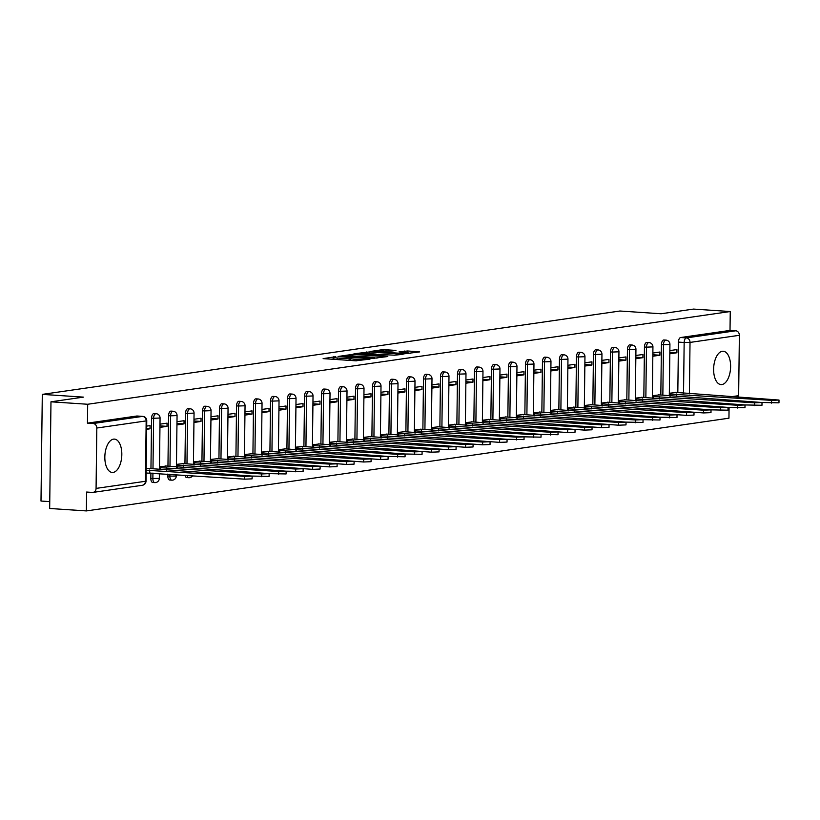 <?xml version="1.0" encoding="UTF-8"?>
<svg xmlns="http://www.w3.org/2000/svg" width="820" height="820" viewBox="0 0 820 820"><rect width="100%" height="100%" fill="white"/><g stroke="black" fill="none" stroke-linecap="round" stroke-linejoin="round"><path stroke-width="1.23" d="M335.769 356.69L323.131 358.627L355.726 360.8L369.974 359.129L365.966 359.17A6.734 0.625 0.7 0 1 356.751 359.283L354.035 359.098A6.734 0.625 0.7 0 1 350.724 358.524A6.734 0.625 0.7 0 1 351.657 358.217L349.125 358.043A6.734 0.625 0.7 0 1 339.91 358.155L337.194 357.971A6.734 0.625 0.7 0 1 333.883 357.397A6.734 0.625 0.7 0 1 334.816 357.089L335.769 356.69M333.873 358.832L331.413 359.18M350.704 359.949L349.105 360.185L349.125 358.043M722.317 351.278A16.707 8.446 93.8 0 0 713.646 368.252A16.707 8.446 93.8 0 0 721.005 384.601A16.707 8.446 93.8 0 0 721.918 384.559A16.707 8.446 93.8 0 0 730.589 367.585A16.707 8.446 93.8 0 0 723.23 351.247A16.707 8.446 93.8 0 0 722.317 351.278M113.529 439.141A16.707 8.446 93.8 0 0 104.857 456.115A16.707 8.446 93.8 0 0 112.217 472.453A16.707 8.446 93.8 0 0 113.129 472.422A16.707 8.446 93.8 0 0 121.801 455.448A16.707 8.446 93.8 0 0 114.441 439.11A16.707 8.446 93.8 0 0 113.529 439.141M184.961 475.18A4.284 2.163 93.8 0 0 186.724 477.568A4.284 2.163 93.8 0 0 186.95 477.558M167.854 474.042L167.833 476.061A4.284 2.163 93.8 0 0 169.72 480.028A4.284 2.163 93.8 0 0 169.955 480.018M150.9 472.914L150.839 478.521A4.284 2.163 93.8 0 0 152.725 482.478A4.284 2.163 93.8 0 0 152.961 482.467M395.957 350.427L383.186 349.576L370.281 351.493L403.901 353.851L419.696 351.903L407.612 350.981L399.043 351.893L405.551 352.436A5.627 0.523 0.7 0 1 408.319 352.918A5.627 0.523 0.7 0 1 405.48 353.338A5.627 0.523 0.7 0 1 399.832 353.256L378.379 351.831A5.627 0.523 0.7 0 1 375.611 351.349A5.627 0.523 0.7 0 1 378.45 350.929A5.627 0.523 0.7 0 1 384.098 351.001L390.556 351.206L395.957 350.427M96.073 488.402L145.427 481.278L146.165 420.906L96.811 428.03L96.073 488.402A4.284 3.68 -98.2 0 1 92.998 492.4A4.284 3.68 -98.2 0 1 92.332 492.42L86.612 492.041L86.387 510.921L49.671 508.472L50.973 401.81L83.445 397.126L42.302 394.379L619.93 311.016L661.074 313.763L693.535 309.079L730.251 311.528L87.689 404.26L87.453 423.14L93.172 423.52L142.526 416.396A4.284 2.163 -86.2 0 1 142.762 416.386A4.284 2.163 -86.2 0 1 143.213 416.519M50.973 401.81L87.689 404.26M352.815 354.342L338.055 356.474L370.65 358.647L386.435 356.7L352.815 354.342L352.795 355.931M353.943 353.799L369.441 351.944L403.071 354.301L394.492 355.203L378.399 354.363L374.525 354.968L387.819 356.28L353.943 353.994M677.822 392.554L678.437 342.104L684.157 342.493A4.284 2.163 -86.2 0 1 686.381 337.912L735.735 330.788A4.284 3.68 81.8 0 1 739.373 335.298L738.635 395.67A4.284 3.68 81.8 0 1 738.41 397.085M86.387 510.921L728.949 418.19L729.072 407.468M49.753 501.635L41 501.051L42.302 394.379M730.251 311.528L730.015 330.409L735.735 330.788M96.811 428.03A4.284 3.68 -98.2 0 0 93.172 423.52M149.547 468.497L146.175 468.753M146.657 429.29L150.029 428.798L146.667 428.573M150.029 428.798L150.07 425.601L146.698 426.092M166.542 466.037L159.47 466.836M159.951 427.374L167.024 426.349L159.972 425.877M167.024 426.349L167.065 423.151L159.992 424.165M183.536 463.587L176.464 464.386M176.946 424.914L184.018 423.899L176.966 423.428M184.018 423.899L184.059 420.701L176.987 421.716M200.531 461.137L193.458 461.926M193.94 422.464L201.013 421.439L193.961 420.978M201.013 421.439L201.054 418.241L193.981 419.266M217.525 458.677L210.453 459.477M210.935 420.014L218.007 418.989L210.955 418.518M218.007 418.989L218.048 415.791L210.976 416.816M234.52 456.227L227.447 457.027M227.929 417.554L235.002 416.539L227.95 416.068M235.002 416.539L235.043 413.341L227.97 414.356M251.514 453.778L244.452 454.567M244.934 415.104L252.006 414.09L244.944 413.618M252.006 414.09L252.037 410.881L244.965 411.906M268.509 451.318L261.447 452.117M261.928 412.655L269.001 411.63L261.939 411.158M269.001 411.63L269.032 408.432L261.959 409.457M285.503 448.868L278.441 449.667M278.923 410.205L285.995 409.18L278.943 408.708M285.995 409.18L286.036 405.982L278.964 406.997M302.508 446.418L295.436 447.218M295.917 407.745L302.99 406.73L295.938 406.259M302.99 406.73L303.031 403.522L295.958 404.547M319.503 443.968L312.43 444.758M312.912 405.295L319.984 404.27L312.933 403.799M319.984 404.27L320.026 401.072L312.953 402.097M336.497 441.508L329.425 442.308M329.906 402.845L336.979 401.82L329.927 401.349M336.979 401.82L337.02 398.622L329.947 399.637M353.492 439.059L346.419 439.858M346.901 400.385L353.973 399.371L346.921 398.899M353.973 399.371L354.014 396.173L346.942 397.187M370.486 436.609L363.414 437.398M363.895 397.936L370.968 396.911L363.916 396.449M370.968 396.911L371.009 393.713L363.936 394.738M387.481 434.149L380.408 434.948M380.89 395.486L387.962 394.461L380.91 393.989M387.962 394.461L388.003 391.263L380.931 392.288M404.475 431.699L397.403 432.499M397.884 393.026L404.957 392.011L397.905 391.54M404.957 392.011L404.998 388.813L397.925 389.828M421.47 429.249L414.407 430.039M414.889 390.576L421.962 389.561L414.899 389.09M421.962 389.561L421.992 386.353L414.92 387.378M438.464 426.8L431.402 427.589M431.884 388.126L438.956 387.101L431.894 386.63M438.956 387.101L438.997 383.904L431.914 384.928M455.459 424.34L448.396 425.139M448.878 385.677L455.951 384.652L448.899 384.18M455.951 384.652L455.992 381.454L448.919 382.468M472.463 421.89L465.391 422.689M465.873 383.217L472.945 382.202L465.893 381.731M472.945 382.202L472.986 378.994L465.914 380.019M489.458 419.44L482.385 420.229M482.867 380.767L489.94 379.742L482.888 379.27M489.94 379.742L489.981 376.544L482.908 377.569M506.452 416.98L499.38 417.78M499.862 378.317L506.934 377.292L499.882 376.821M506.934 377.292L506.975 374.094L499.903 375.109M523.447 414.53L516.374 415.33M516.856 375.857L523.929 374.842L516.877 374.371M523.929 374.842L523.97 371.644L516.897 372.659M540.441 412.081L533.369 412.87M533.851 373.407L540.923 372.382L533.871 371.921M540.923 372.382L540.964 369.184L533.892 370.209M557.436 409.621L550.364 410.42M550.845 370.958L557.918 369.933L550.866 369.461M557.918 369.933L557.959 366.735L550.886 367.76M574.43 407.171L567.358 407.97M567.84 368.498L574.912 367.483L567.86 367.011M574.912 367.483L574.953 364.285L567.881 365.3M591.425 404.721L584.363 405.51M584.845 366.048L591.917 365.033L584.855 364.562M591.917 365.033L591.948 361.825L584.875 362.85M608.419 402.271L601.357 403.061M601.839 363.598L608.911 362.573L601.849 362.102M608.911 362.573L608.952 359.375L601.87 360.4M625.414 399.811L618.352 400.611M618.833 361.148L625.906 360.123L618.854 359.652M625.906 360.123L625.947 356.925L618.874 357.94M642.419 397.362L635.346 398.161M635.828 358.688L642.9 357.674L635.848 357.202M642.9 357.674L642.941 354.476L635.869 355.49M659.413 394.912L652.341 395.701M652.822 356.239L659.895 355.214L652.843 354.752M659.895 355.214L659.936 352.016L652.864 353.041M660.828 395.004L661.443 344.564L663.472 344.697A4.284 2.163 -86.2 0 1 665.932 340.105L663.903 339.972A4.284 2.163 93.8 0 0 661.443 344.564M643.823 397.454L644.448 347.014L646.478 347.147A4.284 2.163 -86.2 0 1 648.938 342.555L646.908 342.422A4.284 2.163 93.8 0 0 644.448 347.014M626.828 399.904L627.443 349.463L629.473 349.597A4.284 2.163 -86.2 0 1 631.943 345.015L629.914 344.871A4.284 2.163 93.8 0 0 627.443 349.463M609.834 402.364L610.449 351.923L612.478 352.057A4.284 2.163 -86.2 0 1 614.949 347.465L612.919 347.332A4.284 2.163 93.8 0 0 610.449 351.923M592.839 404.813L593.454 354.373L595.484 354.506A4.284 2.163 -86.2 0 1 597.954 349.914L595.925 349.781A4.284 2.163 93.8 0 0 593.454 354.373M575.845 407.263L576.46 356.823L578.489 356.956A4.284 2.163 -86.2 0 1 580.949 352.374L578.93 352.231A4.284 2.163 93.8 0 0 576.46 356.823M558.851 409.723L559.466 359.273L561.495 359.416A4.284 2.163 -86.2 0 1 563.955 354.824L561.925 354.691A4.284 2.163 93.8 0 0 559.466 359.273M541.856 412.173L542.471 361.733L544.5 361.866A4.284 2.163 -86.2 0 1 546.96 357.274L544.931 357.141A4.284 2.163 93.8 0 0 542.471 361.733M524.861 414.623L525.476 364.183L527.506 364.316A4.284 2.163 -86.2 0 1 529.966 359.724L527.936 359.59A4.284 2.163 93.8 0 0 525.476 364.183M507.867 417.083L508.482 366.632L510.511 366.776A4.284 2.163 -86.2 0 1 512.971 362.184L510.942 362.04A4.284 2.163 93.8 0 0 508.482 366.632M490.862 419.532L491.487 369.092L493.517 369.226A4.284 2.163 -86.2 0 1 495.977 364.633L493.947 364.5A4.284 2.163 93.8 0 0 491.487 369.092M473.868 421.982L474.493 371.542L476.522 371.675A4.284 2.163 -86.2 0 1 478.982 367.083L476.953 366.95A4.284 2.163 93.8 0 0 474.493 371.542M456.873 424.432L457.488 373.992L459.518 374.125A4.284 2.163 -86.2 0 1 461.988 369.543L459.958 369.4A4.284 2.163 93.8 0 0 457.488 373.992M439.879 426.892L440.494 376.452L442.523 376.585A4.284 2.163 -86.2 0 1 444.993 371.993L442.964 371.86A4.284 2.163 93.8 0 0 440.494 376.452M422.884 429.342L423.499 378.901L425.529 379.035A4.284 2.163 -86.2 0 1 427.999 374.443L425.969 374.309A4.284 2.163 93.8 0 0 423.499 378.901M405.89 431.791L406.505 381.351L408.534 381.484A4.284 2.163 -86.2 0 1 410.994 376.892L408.975 376.759A4.284 2.163 93.8 0 0 406.505 381.351M388.895 434.251L389.51 383.801L391.54 383.944A4.284 2.163 -86.2 0 1 394 379.352L391.97 379.219A4.284 2.163 93.8 0 0 389.51 383.801M371.901 436.701L372.516 386.261L374.545 386.394A4.284 2.163 -86.2 0 1 377.005 381.802L374.976 381.669A4.284 2.163 93.8 0 0 372.516 386.261M354.906 439.151L355.521 388.711L357.551 388.844A4.284 2.163 -86.2 0 1 360.011 384.252L357.981 384.119A4.284 2.163 93.8 0 0 355.521 388.711M337.912 441.601L338.527 391.16L340.556 391.294A4.284 2.163 -86.2 0 1 343.016 386.712L340.987 386.568A4.284 2.163 93.8 0 0 338.527 391.16M320.907 444.061L321.532 393.62L323.562 393.754A4.284 2.163 -86.2 0 1 326.022 389.162L323.992 389.029A4.284 2.163 93.8 0 0 321.532 393.62M303.912 446.51L304.538 396.07L306.557 396.203A4.284 2.163 -86.2 0 1 309.027 391.611L306.998 391.478A4.284 2.163 93.8 0 0 304.538 396.07M286.918 448.96L287.533 398.52L289.562 398.653A4.284 2.163 -86.2 0 1 292.033 394.071L290.003 393.928A4.284 2.163 93.8 0 0 287.533 398.52M269.923 451.42L270.538 400.97L272.568 401.113A4.284 2.163 -86.2 0 1 275.038 396.521L273.009 396.388A4.284 2.163 93.8 0 0 270.538 400.97M252.929 453.87L253.544 403.43L255.573 403.563A4.284 2.163 -86.2 0 1 258.044 398.971L256.014 398.838A4.284 2.163 93.8 0 0 253.544 403.43M235.934 456.32L236.549 405.88L238.579 406.013A4.284 2.163 -86.2 0 1 241.039 401.421L239.009 401.287A4.284 2.163 93.8 0 0 236.549 405.88M218.94 458.78L219.555 408.329L221.584 408.473A4.284 2.163 -86.2 0 1 224.044 403.881L222.015 403.747A4.284 2.163 93.8 0 0 219.555 408.329M201.945 461.229L202.56 410.789L204.59 410.922A4.284 2.163 -86.2 0 1 207.05 406.33L205.02 406.197A4.284 2.163 93.8 0 0 202.56 410.789M184.951 463.679L185.566 413.239L187.595 413.372A4.284 2.163 -86.2 0 1 190.055 408.78L188.026 408.647A4.284 2.163 93.8 0 0 185.566 413.239M167.957 466.129L168.571 415.689L170.601 415.822A4.284 2.163 -86.2 0 1 173.061 411.24L171.031 411.097A4.284 2.163 93.8 0 0 168.571 415.689M150.952 468.589L151.577 418.149L153.607 418.282A4.284 2.163 -86.2 0 1 156.066 413.69L154.037 413.557A4.284 2.163 93.8 0 0 151.577 418.149M669.817 353.789L676.889 352.764L676.93 349.566L669.858 350.591M676.408 392.452L669.335 393.251M676.889 352.764L669.837 352.292M730.015 330.409L680.661 337.522A4.284 2.163 93.8 0 0 678.437 342.104M87.453 423.14L136.807 416.017A4.284 2.163 -86.2 0 1 137.042 416.006A4.284 2.163 -86.2 0 1 137.268 416.047M348.08 360.287A6.734 0.625 0.7 0 0 349.105 360.185M377.097 358.094L374.648 357.94M341.028 356.198L373.715 358.053A6.734 0.625 0.7 0 0 374.658 357.745A6.734 0.625 0.7 0 0 371.347 357.171L351.79 355.87A6.734 0.625 0.7 0 0 342.575 355.972L341.028 356.198M376.144 354.527L376.882 354.578M367.555 353.41A5.627 0.523 0.7 0 0 361.917 353.338A5.627 0.523 0.7 0 0 359.068 353.758A5.627 0.523 0.7 0 0 361.835 354.24L372.28 354.711L376.154 354.096L367.555 353.41M410.348 353.297L408.319 353.164M146.155 470.229L244.708 476.389L252.14 476.092L148.482 468.425M252.14 476.092L252.109 478.859L244.667 479.157L146.124 473.007M149.671 472.832L149.701 470.055M159.459 467.615L261.703 473.939L269.134 473.632L165.476 465.965M269.134 473.632L269.103 476.41L252.14 476.071M166.665 470.126L166.696 467.605M176.454 465.165L278.697 471.479L286.129 471.182L182.47 463.515M193.448 462.705L295.692 469.03L303.123 468.732L303.092 471.5L286.129 471.172L286.098 473.95L269.134 473.622M183.659 467.677L183.69 465.145M210.443 460.256L312.686 466.58L320.118 466.272L320.087 469.05L312.656 469.347L199.465 461.065M200.654 465.227L200.685 462.695M227.437 457.806L329.681 464.12L337.112 463.823L337.082 466.601L329.65 466.898L216.459 458.605M217.648 462.767L217.679 460.245M244.442 455.346L346.675 461.67L354.107 461.373L354.076 464.14L346.645 464.448L233.454 456.156M234.643 460.317L234.674 457.785M261.436 452.896L363.67 459.22L371.111 458.913L371.07 461.691L363.639 461.988L250.448 453.706M251.637 457.867L251.668 455.336M278.431 450.446L380.664 456.771L388.106 456.463L388.065 459.241L380.634 459.538L267.453 451.256M268.642 455.407L268.673 452.886M388.106 456.463L284.448 448.796M285.637 452.958L285.667 450.436M295.425 447.986L397.669 454.311L405.101 454.013L301.442 446.346M312.42 445.537L414.664 451.861L422.095 451.564L422.064 454.331L405.101 454.003L405.059 456.781L388.096 456.453M302.631 450.508L302.662 447.976M329.414 443.087L431.658 449.411L439.089 449.104L439.059 451.881L431.617 452.179L318.437 443.897M319.626 448.048L319.656 445.526M346.409 440.637L448.653 446.951L456.084 446.654L456.053 449.432L448.622 449.729L335.431 441.437M336.62 445.598L336.651 443.077M363.404 438.177L465.647 444.501L473.078 444.204L473.048 446.972L465.616 447.279L352.426 438.987M353.615 443.148L353.645 440.617M380.398 435.727L482.642 442.052L490.073 441.744L490.042 444.522L482.611 444.819L369.42 436.537M370.609 440.699L370.64 438.167M397.392 433.278L499.636 439.592L507.067 439.294L507.037 442.072L499.605 442.369L386.415 434.077M387.604 438.239L387.634 435.717M507.067 439.294L403.409 431.627M404.598 435.789L404.629 433.257M414.397 430.818L516.631 437.142L524.062 436.845L420.414 429.178M524.062 436.845L524.031 439.612L507.067 439.284M421.593 433.339L421.623 430.807M431.392 428.368L533.625 434.692L541.067 434.385L437.408 426.728M448.386 425.918L550.62 432.242L558.061 431.935L558.02 434.713L541.056 434.374L541.026 437.162L524.062 436.824M438.597 430.879L438.628 428.358M465.381 423.458L567.624 429.782L575.056 429.485L575.015 432.253L567.583 432.56L454.403 424.268M455.592 428.429L455.623 425.908M482.375 421.008L584.619 427.333L592.05 427.035L592.019 429.803L584.578 430.11L471.397 421.818M472.586 425.98L472.617 423.448M499.37 418.559L601.614 424.883L609.045 424.575L609.014 427.353L601.572 427.65L488.392 419.368M489.581 423.53L489.612 420.998M516.364 416.109L618.608 422.423L626.039 422.126L626.008 424.904L618.577 425.201L505.386 416.908M506.575 421.07L506.606 418.548M626.039 422.126L522.381 414.459M523.57 418.62L523.601 416.088M533.359 413.649L635.602 419.973L643.034 419.676L539.375 412.009M643.034 419.676L643.003 422.443L626.039 422.115M540.564 416.17L540.595 413.639M550.353 411.199L652.597 417.523L660.028 417.216L556.37 409.559M567.358 408.749L669.591 415.074L677.023 414.766L676.992 417.544L660.028 417.206L659.997 419.994L643.034 419.655M557.559 413.71L557.59 411.189M584.352 406.289L686.586 412.614L694.017 412.316L693.986 415.084L686.555 415.391L573.364 407.099M574.553 411.261L574.584 408.739M601.347 403.84L703.58 410.164L711.022 409.867L710.981 412.634L703.55 412.931L590.369 404.649M591.548 408.811L591.579 406.279M711.022 409.867L607.364 402.2M608.553 406.351L608.583 403.829M618.341 401.39L720.575 407.714L728.016 407.407L624.358 399.74M635.336 398.93L737.58 405.254L745.011 404.957L744.97 407.724L728.016 407.396L727.976 410.184L711.012 409.846M625.547 403.901L625.578 401.38M745.011 404.957L641.353 397.29M642.542 401.452L642.572 398.92M652.33 396.48L754.574 402.804L762.005 402.507L658.347 394.84M762.005 402.507L761.975 405.275L745.011 404.947M659.536 399.002L659.567 396.47M669.325 394.03L771.569 400.355L779 400.047L675.342 392.38M779 400.047L778.969 402.825L762.005 402.487M676.531 396.542L676.561 394.02M333.73 358.842L333.76 356.71M367.432 359.498L367.432 358.955M350.57 359.97L350.601 357.838M188.979 477.701A4.284 2.163 -86.2 0 1 188.754 477.711A4.284 2.163 -86.2 0 1 186.991 475.313M171.985 480.151A4.284 2.163 -86.2 0 1 171.749 480.161A4.284 2.163 -86.2 0 1 169.863 476.194L169.883 474.175M167.833 476.061L175.726 476.133L176.341 474.606M154.99 482.601A4.284 2.163 -86.2 0 1 154.754 482.611A4.284 2.163 -86.2 0 1 152.868 478.654L152.93 473.048M150.839 478.521L159.326 478.388L159.387 473.478M683.531 393.426L684.157 342.493L690.02 342.422L689.394 393.815M731.86 396.644L738.635 395.67M739.373 335.298L690.02 342.422A4.284 3.68 -98.2 0 0 686.381 337.912L680.661 337.522M662.847 395.137L663.472 344.697L669.93 344.431A4.284 4.284 0 0 0 665.932 340.105M645.852 397.587L646.478 347.147L652.935 346.891A4.284 4.284 0 0 0 648.938 342.555M628.858 400.047L629.473 349.597L635.941 349.34A4.284 4.284 0 0 0 631.943 345.015M611.864 402.497L612.478 352.057L618.946 351.79A4.284 4.284 0 0 0 614.949 347.465M594.869 404.947L595.484 354.506L601.952 354.24A4.284 4.284 0 0 0 597.954 349.914M577.874 407.407L578.489 356.956L584.957 356.7A4.284 4.284 0 0 0 580.949 352.374M560.88 409.856L561.495 359.416L567.963 359.15A4.284 4.284 0 0 0 563.955 354.824M543.885 412.306L544.5 361.866L550.968 361.599A4.284 4.284 0 0 0 546.96 357.274M526.891 414.756L527.506 364.316L533.963 364.059A4.284 4.284 0 0 0 529.966 359.724M509.896 417.216L510.511 366.776L516.969 366.509A4.284 4.284 0 0 0 512.971 362.184M492.892 419.666L493.517 369.226L499.974 368.959A4.284 4.284 0 0 0 495.977 364.633M475.897 422.115L476.522 371.675L482.98 371.419A4.284 4.284 0 0 0 478.982 367.083M458.903 424.575L459.518 374.125L465.985 373.869A4.284 4.284 0 0 0 461.988 369.543M441.908 427.025L442.523 376.585L448.991 376.318A4.284 4.284 0 0 0 444.993 371.993M424.914 429.475L425.529 379.035L431.996 378.768A4.284 4.284 0 0 0 427.999 374.443M407.919 431.925L408.534 381.484L415.002 381.228A4.284 4.284 0 0 0 410.994 376.892M390.925 434.385L391.54 383.944L398.007 383.678A4.284 4.284 0 0 0 394 379.352M373.93 436.834L374.545 386.394L381.013 386.128A4.284 4.284 0 0 0 377.005 381.802M356.936 439.284L357.551 388.844L364.008 388.588A4.284 4.284 0 0 0 360.011 384.252M339.941 441.744L340.556 391.294L347.014 391.037A4.284 4.284 0 0 0 343.016 386.712M322.936 444.194L323.562 393.754L330.019 393.487A4.284 4.284 0 0 0 326.022 389.162M305.942 446.644L306.557 396.203L313.025 395.947A4.284 4.284 0 0 0 309.027 391.611M288.947 449.104L289.562 398.653L296.03 398.397A4.284 4.284 0 0 0 292.033 394.071M271.953 451.553L272.568 401.113L279.036 400.847A4.284 4.284 0 0 0 275.038 396.521M254.958 454.003L255.573 403.563L262.041 403.296A4.284 4.284 0 0 0 258.044 398.971M237.964 456.453L238.579 406.013L245.047 405.756A4.284 4.284 0 0 0 241.039 401.421M220.969 458.913L221.584 408.473L228.052 408.206A4.284 4.284 0 0 0 224.044 403.881M203.975 461.363L204.59 410.922L211.047 410.656A4.284 4.284 0 0 0 207.05 406.33M186.98 463.812L187.595 413.372L194.053 413.116A4.284 4.284 0 0 0 190.055 408.78M169.986 466.272L170.601 415.822L177.058 415.566A4.284 4.284 0 0 0 173.061 411.24M152.981 468.722L153.607 418.282L160.064 418.015A4.284 4.284 0 0 0 156.066 413.69M136.807 416.017L142.526 416.396A4.284 3.68 -98.2 0 1 146.165 420.906L146.76 420.711A4.284 4.284 0 0 0 142.762 416.386L137.042 416.006M146.022 481.084L145.427 481.278A4.284 3.68 81.8 0 1 142.352 485.276A4.284 4.284 0 0 0 146.022 481.084L146.76 420.711M337.174 359.56L337.194 357.971M339.89 359.744L339.91 358.155M354.014 360.687L354.035 359.098M356.731 360.841L356.751 359.283M365.956 359.703L365.966 359.17M349.914 355.777L349.935 354.383M373.715 358.586L373.715 358.053M366.54 353.358L366.56 351.975M369.42 353.533L369.441 351.944M372.27 355.244L372.28 354.711M375.857 354.722L375.857 354.189M404.721 352.374L404.731 351.011M407.591 352.651L407.612 350.981M383.176 350.95L383.186 349.576M386.046 351.134L386.066 349.545M149.506 472.853L149.537 470.075M244.667 479.157L244.708 476.389M160.638 469.727L160.659 467.697M166.501 470.116L166.532 467.625M261.662 476.707L261.703 473.939M177.632 467.277L177.663 465.237M183.495 467.666L183.526 465.176M278.667 474.257L278.697 471.479M194.627 464.817L194.658 462.787M200.49 465.206L200.521 462.716M295.661 471.807L295.692 469.03M211.621 462.367L211.652 460.338M217.484 462.757L217.515 460.266M312.656 469.347L312.686 466.58M228.616 459.917L228.647 457.878M234.479 460.307L234.51 457.816M329.65 466.898L329.681 464.12M245.621 457.457L245.641 455.428M251.484 457.857L251.504 455.356M346.645 464.448L346.675 461.67M262.615 455.008L262.636 452.978M268.478 455.397L268.509 452.906M363.639 461.988L363.67 459.22M279.61 452.558L279.63 450.529M285.473 452.947L285.503 450.457M380.634 459.538L380.664 456.771M296.604 450.108L296.625 448.068M302.467 450.498L302.498 448.007M397.628 457.088L397.669 454.311M313.599 447.648L313.619 445.619M319.462 448.038L319.492 445.547M414.623 454.639L414.664 451.861M330.593 445.198L330.614 443.169M336.456 445.588L336.487 443.097M431.617 452.179L431.658 449.411M347.588 442.749L347.618 440.709M353.451 443.138L353.481 440.647M448.622 449.729L448.653 446.951M364.582 440.289L364.613 438.259M370.445 440.688L370.476 438.187M465.616 447.279L465.647 444.501M381.577 437.839L381.607 435.809M387.44 438.228L387.47 435.738M482.611 444.819L482.642 442.052M398.571 435.389L398.602 433.349M404.434 435.779L404.465 433.288M499.605 442.369L499.636 439.592M415.576 432.929L415.596 430.9M421.439 433.329L421.459 430.838M516.6 439.92L516.631 437.142M432.57 430.479L432.591 428.45M438.433 430.869L438.464 428.378M533.595 437.46L533.625 434.692M449.565 428.03L449.585 426M455.428 428.419L455.459 425.928M550.589 435.01L550.62 432.242M466.559 425.58L466.58 423.54M472.422 425.969L472.453 423.479M567.583 432.56L567.624 429.782M483.554 423.12L483.574 421.09M489.417 423.509L489.448 421.019M584.578 430.11L584.619 427.333M500.548 420.67L500.569 418.641M506.411 421.06L506.442 418.569M601.572 427.65L601.614 424.883M517.543 418.22L517.574 416.181M523.406 418.61L523.437 416.119M618.577 425.201L618.608 422.423M534.537 415.76L534.568 413.731M540.4 416.16L540.431 413.659M635.572 422.751L635.602 419.973M551.532 413.311L551.563 411.281M557.395 413.7L557.426 411.209M652.566 420.291L652.597 417.523M568.526 410.861L568.557 408.832M574.389 411.25L574.42 408.76M669.561 417.841L669.591 415.074M585.531 408.411L585.552 406.371M591.394 408.801L591.425 406.31M686.555 415.391L686.586 412.614M602.526 405.951L602.546 403.922M608.389 406.341L608.419 403.85M703.55 412.931L703.58 410.164M619.52 403.501L619.541 401.472M625.383 403.891L625.414 401.4M720.544 410.482L720.575 407.714M636.515 401.052L636.535 399.012M642.378 401.441L642.409 398.95M737.539 408.032L737.58 405.254M653.509 398.592L653.53 396.562M659.372 398.981L659.403 396.49M754.533 405.582L754.574 402.804M670.504 396.142L670.524 394.112M676.367 396.531L676.397 394.041M771.528 403.122L771.569 400.355M186.724 477.568L188.754 477.711A4.284 4.284 0 0 0 192.669 475.692M169.72 480.028L171.749 480.161A4.284 4.284 0 0 0 176.32 475.938M152.725 482.478L154.754 482.611A4.284 4.284 0 0 0 159.326 478.388M160.064 418.015L159.439 469.645M177.058 415.566L176.433 467.195M194.053 413.116L193.428 464.745M211.047 410.656L210.422 462.285M228.052 408.206L227.417 459.835M245.047 405.756L244.411 457.386M262.041 403.296L261.406 454.926M279.036 400.847L278.4 452.476M296.03 398.397L295.395 450.026M313.025 395.947L312.399 447.566M330.019 393.487L329.394 445.116M347.014 391.037L346.388 442.667M364.008 388.588L363.383 440.217M381.013 386.128L380.377 437.757M398.007 383.678L397.372 435.307M415.002 381.228L414.366 432.857M431.996 378.768L431.361 430.397M448.991 376.318L448.355 427.948M465.985 373.869L465.35 425.498M482.98 371.419L482.355 423.038M499.974 368.959L499.349 420.588M516.969 366.509L516.344 418.138M533.963 364.059L533.338 415.689M550.968 361.599L550.333 413.229M567.963 359.15L567.327 410.779M584.957 356.7L584.322 408.329M601.952 354.24L601.316 405.869M618.946 351.79L618.311 403.419M635.941 349.34L635.305 400.97M652.935 346.891L652.31 398.52M669.93 344.431L669.304 396.06M92.998 492.4L142.352 485.276M333.863 359.344L333.883 357.397M350.704 360.462L350.724 358.524M374.648 358.453L374.658 357.745M359.068 354.363L359.068 353.758M376.144 354.681L376.154 354.096M375.601 351.964L375.611 351.349M408.309 353.594L408.319 352.918"/></g></svg>

